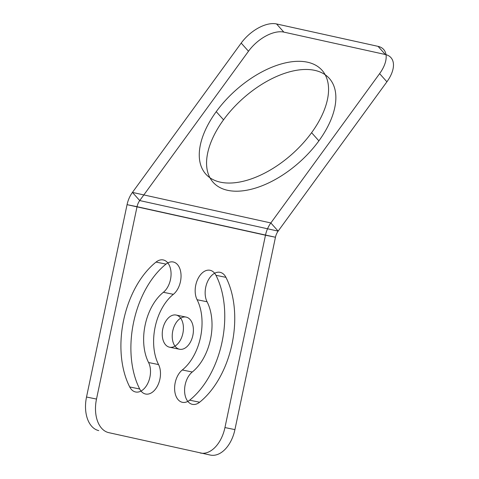 <?xml version="1.0" encoding="UTF-8"?>
<svg xmlns="http://www.w3.org/2000/svg" width="479" height="479" viewBox="0 0 479 479"><rect width="100%" height="100%" fill="white"/><g stroke="black" fill="none" stroke-linecap="round" stroke-linejoin="round"><path stroke-width="0.72" d="M186.199 317.11A16.412 10.287 101.5 0 0 172.428 339.282A16.412 10.287 101.5 0 0 189.822 343.12A16.412 10.287 101.5 0 0 186.199 317.11L176.218 315.068A16.412 10.287 101.5 0 0 162.447 337.24A16.412 10.287 101.5 0 0 179.841 341.078A16.412 10.287 101.5 0 0 176.218 315.068M108.739 432.645L210.251 455.05A30.165 18.897 101.5 0 0 234.926 429.609L275.461 237.243L137.042 206.694L96.501 399.061A30.165 18.897 101.5 0 0 108.739 432.645L210.251 455.05M179.433 349.233L169.452 347.191M234.926 429.609L224.944 427.567L265.48 235.201L275.461 237.243A13.071 10.185 -77.6 0 1 278.149 231.118L139.724 200.569L248.487 51.247L241.188 43.086A30.165 16.484 -41.8 0 1 276.551 23.95L378.057 46.355A30.165 16.484 -41.8 0 1 379.613 73.634L270.851 222.957L132.432 192.408L241.188 43.086M379.613 73.634L386.906 81.795L278.149 231.118L270.851 222.957A26.141 20.375 -77.6 0 0 265.48 235.201L127.061 204.653L86.519 397.019L96.501 399.061M182.289 369.974L192.271 372.009A45.248 28.351 101.5 0 0 207.072 301.764L197.091 299.728A45.248 28.351 101.5 0 1 182.289 369.974A17.597 11.023 101.5 0 0 175.212 393.672A17.597 11.023 101.5 0 0 189.642 400.187A80.436 50.397 101.5 0 0 215.957 275.299A17.597 11.023 101.5 0 0 200.192 275.15A17.597 11.023 101.5 0 0 197.091 299.728M192.271 372.009A17.597 11.023 101.5 0 0 185.193 395.714A17.597 11.023 101.5 0 0 199.623 402.222A80.436 50.397 101.5 0 0 225.938 277.341L215.957 275.299M199.623 402.222L189.642 400.187M163.387 292.286L173.368 294.328A45.248 28.351 101.5 0 0 158.561 364.573L148.58 362.531A45.248 28.351 101.5 0 1 163.387 292.286A17.597 11.023 101.5 0 0 170.458 268.587A17.597 11.023 101.5 0 0 156.034 262.079A80.436 50.397 101.5 0 0 129.719 386.96A17.597 11.023 101.5 0 0 145.484 387.11A17.597 11.023 101.5 0 0 148.58 362.531M173.368 294.328A17.597 11.023 101.5 0 0 180.439 270.629A17.597 11.023 101.5 0 0 166.015 264.115A80.436 50.397 101.5 0 0 139.7 388.996L129.719 386.96M166.015 264.115L156.034 262.079M216.239 111.655A77.921 42.577 138.2 0 0 249.942 179.362A77.921 42.577 138.2 0 0 325.57 75.52A77.921 42.577 138.2 0 0 216.239 111.655L223.537 119.816A77.921 42.577 138.2 0 0 257.235 187.523A77.921 42.577 138.2 0 0 332.869 83.681A77.921 42.577 138.2 0 0 223.537 119.816M276.551 23.95L283.843 32.111L385.356 54.516L378.057 46.355M318.894 140.862L311.595 132.701M132.432 192.408L139.724 200.569A13.071 10.185 -77.6 0 0 137.042 206.694L127.061 204.653A26.141 20.375 -77.6 0 1 132.432 192.408M139.7 388.996A17.597 11.023 101.5 0 0 155.465 389.152A17.597 11.023 101.5 0 0 158.561 364.573M225.938 277.341A17.597 11.023 101.5 0 0 210.173 277.185A17.597 11.023 101.5 0 0 207.072 301.764M224.944 427.567A30.165 18.897 -78.5 0 1 200.27 453.008M98.758 430.609A30.165 18.897 -78.5 0 1 86.519 397.019M283.843 32.111A30.165 16.484 138.2 0 0 248.487 51.247M386.906 81.795A30.165 16.484 138.2 0 0 385.356 54.516"/></g></svg>
